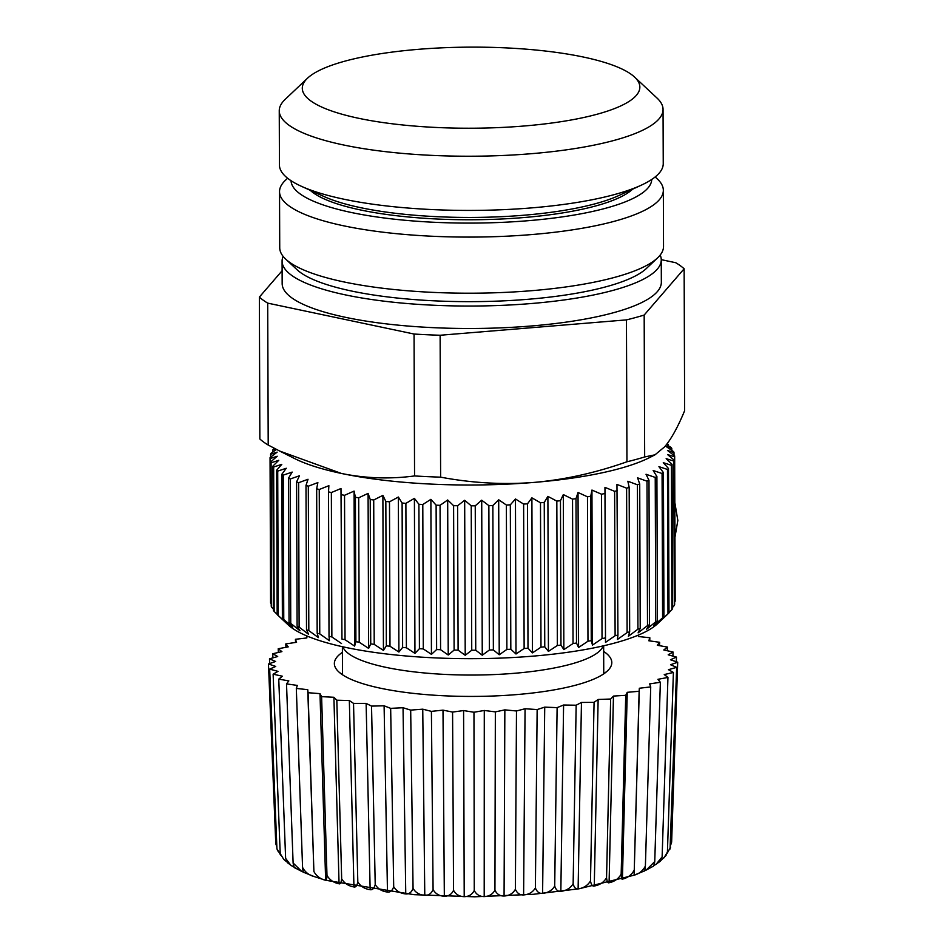 <?xml version="1.0" encoding="UTF-8"?>
<svg xmlns="http://www.w3.org/2000/svg" width="944" height="944" viewBox="0 0 944 944"><rect width="100%" height="100%" fill="white"/><g stroke="black" fill="none" stroke-linecap="round" stroke-linejoin="round"><path stroke-width="1.42" d="M634.569 77.078L657.036 98.058A191.903 46.103 179.8 0 1 663.054 109.445A191.903 46.103 179.8 0 1 503.895 155.441A191.903 46.103 179.8 0 1 290.363 126.177A191.903 46.103 179.8 0 1 279.247 110.79A191.903 46.103 179.8 0 1 285.182 99.356L307.508 78.21A168.775 40.545 179.8 0 1 463.233 47.2A168.775 40.545 179.8 0 1 630.073 73.549A168.775 40.545 179.8 0 1 634.569 77.078A168.775 40.545 179.8 0 1 520.38 126.295A168.775 40.545 179.8 0 1 312.075 101.799A168.775 40.545 179.8 0 1 307.508 78.21M663.054 109.445L663.243 163.654A191.903 46.103 179.8 0 1 641.259 185.189A191.903 46.103 179.8 0 1 471.504 210.418A191.903 46.103 179.8 0 1 301.561 186.369A191.903 46.103 179.8 0 1 290.563 180.387A191.903 46.103 179.8 0 1 279.436 164.988L279.247 110.79M301.561 186.369L324.111 196.576A166.474 39.99 -0.2 0 0 471.528 217.439A166.474 39.99 -0.2 0 0 618.792 195.55L641.259 185.189M632.669 189.142A166.474 39.99 179.8 0 1 479.021 219.692A166.474 39.99 179.8 0 1 314.576 193.697A166.474 39.99 179.8 0 1 310.187 190.275M660.186 255.033A189.591 45.548 179.8 0 1 661.26 259.824L661.343 282.268A189.591 45.548 179.8 0 1 504.096 327.71A189.591 45.548 179.8 0 1 293.147 298.8A189.591 45.548 179.8 0 1 282.162 283.601L282.091 261.158A189.591 45.548 179.8 0 1 283.117 256.355M661.26 259.824A189.591 45.548 179.8 0 1 504.025 305.266A189.591 45.548 179.8 0 1 293.077 276.356A189.591 45.548 179.8 0 1 282.091 261.158M661.26 259.659L675.798 262.739A219.645 52.77 179.8 0 1 678.665 264.556A219.645 52.77 179.8 0 1 684.14 268.78L684.636 410.687C677.934 426.959 671.29 438.995 664.694 446.772L655.018 454.807L644.669 456.955A219.645 52.77 179.8 0 1 626.946 461.781C595.629 472.861 564.583 479.741 533.832 482.431C503.069 484.815 472 483.057 440.624 477.157A219.645 52.77 179.8 0 1 414.558 475.941C389.966 479.233 365.588 478.396 341.421 473.451L279.707 451.067L268.202 445.037A219.645 52.77 179.8 0 1 265.335 443.22A219.645 52.77 -0.2 0 1 259.86 438.995L259.364 297.089L282.114 270.739M644.669 456.955L644.174 315.048A219.645 52.77 179.8 0 1 626.45 319.886L626.946 461.781M414.558 475.941L414.062 334.034A219.645 52.77 179.8 0 0 440.128 335.25L440.624 477.157M414.062 334.034L267.707 303.13A219.645 52.77 179.8 0 1 264.839 301.313A219.645 52.77 179.8 0 1 259.364 297.089M267.707 303.13L268.202 445.037M279.707 451.067L294.811 458.654A196.529 47.212 -0.2 0 0 341.421 473.451A196.529 47.212 -0.2 0 0 533.832 482.431A196.529 47.212 -0.2 0 0 649.92 457.415L655.018 454.807M342.861 646.805L342.92 646.959A130.626 31.376 -0.2 0 0 349.953 654.605A130.626 31.376 -0.2 0 0 489.476 674.748A130.626 31.376 -0.2 0 0 603.122 646.05L603.181 645.897M644.174 315.048L684.14 268.78M440.128 335.25L626.45 319.886M638.262 635.147L638.404 636.516L649.838 637.755L648.823 640.775L659.644 642.298L657.319 645.283L667.408 647.065L663.797 649.979L673.037 652.009L672.907 656.104M673.037 652.009L668.187 654.817L676.482 657.083L670.441 659.762L677.698 662.216L670.535 664.729L676.671 667.349L668.458 669.674L673.402 672.447L664.246 674.559L667.951 677.438L657.933 679.314L660.363 682.276L649.602 683.893L650.723 686.902L639.336 688.247L639.135 691.268L627.241 692.318L625.73 695.327L613.458 696.07L610.65 699.032L598.142 699.457L594.071 702.336L581.457 702.454L576.159 705.215L563.592 705.015L557.113 707.634L544.723 707.127L537.148 709.569L525.065 708.743L516.486 710.985L504.851 709.864L495.352 711.882L484.284 710.466L473.971 712.248L463.587 710.561L452.577 712.071L442.996 710.136L431.408 711.363L422.747 709.18L410.687 710.112L403.041 707.74L390.663 708.354L384.102 705.793L371.535 706.1L366.13 703.386L353.528 703.386L349.339 700.542L336.819 700.212L333.905 697.274L321.609 696.648L319.992 693.639L308.063 692.707L307.756 689.675L296.322 688.436L297.336 685.415L286.516 683.893L288.84 680.907L278.751 679.125L282.362 676.211L273.123 674.181L277.973 671.373L269.677 669.119L275.719 666.44L268.462 663.986L275.624 661.461L269.488 658.841L277.701 656.517L272.757 653.744L281.914 651.631L278.209 648.752L288.227 646.876L285.796 643.914L296.558 642.298L295.437 639.289L306.824 637.955L306.953 635.985M603.676 651.419A138.721 33.323 179.8 0 1 604.066 673.638A138.721 33.323 179.8 0 1 441.627 695.657A138.721 33.323 179.8 0 1 342.165 674.547A138.721 33.323 179.8 0 1 342.412 652.339M676.482 657.083L676.329 661.744M677.698 662.216L671.632 842.166L670.677 845.033M676.671 667.349L670.051 848.833M670.606 847.146L667.054 853.506M673.402 672.447L667.42 852.066L665.921 855.63L660.989 860.373M667.42 852.066L664.021 857.801M667.951 677.438L662.122 856.892L660.139 861.388L653.425 865.978M662.122 856.892L655.95 864.492M660.363 682.276L654.747 861.577C654.098 865.424 653.236 867.099 652.162 866.568M654.747 861.577L646.274 870.026L644.457 870.84M650.723 686.902L645.389 866.049C645.023 869.884 644.587 871.536 644.079 870.993M645.389 866.049C642.888 870.793 639.135 873.837 634.12 875.182L578.837 888.823L533.218 894.31L474.679 896.8L414.003 894.676L325.656 880.268M644.292 870.982L634.12 875.182L639.336 688.247M639.135 691.268L634.12 875.182M634.156 870.262C631.56 874.946 627.642 877.896 622.415 879.124L627.241 692.318M625.73 695.327L621.164 874.179C621.364 878.014 621.777 879.666 622.415 879.124M621.164 874.179C618.497 878.793 614.461 881.649 609.081 882.734L613.458 696.07M610.65 699.032L606.555 877.755C607.027 881.602 607.877 883.254 609.081 882.734M606.555 877.755C603.841 882.31 599.747 885.059 594.26 886.003L598.142 699.457M594.071 702.336L590.484 880.953C591.239 884.811 592.502 886.499 594.26 886.003M590.484 880.953C587.77 885.437 583.652 888.08 578.117 888.894L581.457 702.454M576.159 705.215L573.138 883.737C574.164 887.608 575.828 889.331 578.117 888.894M573.138 883.737C570.447 888.151 566.353 890.688 560.842 891.36L563.592 705.015M557.113 707.634L554.706 886.062C555.981 889.968 558.034 891.738 560.842 891.36M554.706 886.062C552.063 890.404 548.027 892.847 542.599 893.39L544.723 707.127M537.148 709.569L535.39 887.926C536.912 891.868 539.307 893.685 542.599 893.39M535.39 887.926C532.829 892.198 528.9 894.546 523.613 894.936L525.065 708.743M516.486 710.985L515.389 889.295C517.135 893.272 519.873 895.148 523.613 894.936M515.389 889.295C512.946 893.508 509.17 895.75 504.072 896.021L504.851 709.864M495.352 711.882L494.939 890.157C496.886 894.18 499.931 896.127 504.072 896.021M494.939 890.157C492.626 894.31 489.039 896.458 484.201 896.599L484.284 710.466M473.971 712.248L474.254 890.499C476.39 894.57 479.705 896.599 484.201 896.599M474.254 890.499C472.094 894.593 468.755 896.647 464.212 896.67L463.587 710.561M452.577 712.071L453.557 890.322C455.858 894.44 459.409 896.564 464.212 896.67M453.557 890.322C451.586 894.357 448.518 896.34 444.329 896.245L442.996 710.136M431.408 711.363L433.084 889.614C435.526 893.803 439.279 896.021 444.329 896.245M433.084 889.614C431.325 893.614 428.552 895.514 424.776 895.325L422.747 709.18M410.687 710.112L413.059 888.41C415.608 892.658 419.514 894.959 424.776 895.325M413.059 888.41C411.525 892.363 409.094 894.192 405.755 893.921L403.041 707.74M390.663 708.354L393.695 886.699C396.327 891.018 400.35 893.425 405.755 893.921M393.695 886.699C392.409 890.617 390.332 892.399 387.477 892.033L384.102 705.793M371.535 706.1L375.216 884.516C377.895 888.894 381.99 891.407 387.477 892.033M375.216 884.516C374.178 888.398 372.491 890.133 370.142 889.696L366.13 703.386M353.528 703.386L357.811 881.873C360.514 886.322 364.632 888.929 370.142 889.696M357.811 881.873C357.044 885.732 355.758 887.419 353.941 886.947L349.339 700.542M336.819 700.212L341.669 878.805C344.383 883.324 348.466 886.038 353.941 886.947M341.669 878.805C341.185 882.652 340.312 884.304 339.061 883.785L333.905 697.274M321.609 696.648L326.978 875.348C329.657 879.926 333.68 882.746 339.061 883.785M326.978 875.348C326.777 879.183 326.329 880.823 325.645 880.268L319.992 693.639M308.063 692.707L313.904 871.524C316.511 876.174 320.429 879.088 325.645 880.268M313.904 871.524L307.756 689.675M296.322 688.436L302.564 867.394C305.089 872.114 308.853 875.123 313.856 876.433L303.626 872.315M302.564 867.394C302.941 871.229 303.354 872.87 303.826 872.315M286.516 683.893L293.112 863.005L301.679 871.395L303.472 872.173M293.112 863.005C293.761 866.852 294.611 868.504 295.649 867.961M278.751 679.125L285.631 858.379L290.646 865.058L294.434 867.394M285.631 858.379L287.637 862.863L291.92 865.967M273.123 674.181L280.215 853.6L283.755 859.382L286.787 861.884M280.215 853.6L283.755 859.382M269.677 669.119L276.922 848.691L280.628 855.134M276.922 848.691L277.548 850.509M268.462 663.986L275.778 843.735L276.84 846.756M269.488 658.841L269.689 663.549M272.757 653.744L272.922 657.874M278.209 648.752L278.35 652.457M285.796 643.914L285.926 647.313M295.437 639.289L295.555 642.451M649.838 637.755L649.755 640.905M659.644 642.298L659.549 645.672M667.408 647.065L667.29 650.746M605.505 642.392L604.962 487.375L605.505 642.392L615.11 635.725A202.311 48.604 -0.2 0 0 617.942 635.029L617.494 639.442L627.111 632.574A202.311 48.604 -0.2 0 0 629.672 631.819L628.397 636.268L637.932 629.188A202.311 48.604 -0.2 0 0 640.221 628.385L638.109 632.869L647.501 625.589A202.311 48.604 -0.2 0 0 649.484 624.751L646.569 629.282L655.738 621.813A202.311 48.604 -0.2 0 0 657.413 620.94L653.708 625.542L662.582 617.883A202.311 48.604 -0.2 0 0 663.939 616.975L659.467 621.671L667.986 613.824A202.311 48.604 -0.2 0 0 668.918 612.975L657.756 623.547A190.747 45.819 179.8 0 1 481.759 658.593A190.747 45.819 179.8 0 1 293.206 628.81A190.747 45.819 179.8 0 1 288.132 624.834L277.961 615.335M675.161 601.234A202.311 48.604 -0.2 0 0 675.172 600.927L674.665 456.53A202.311 48.604 179.8 0 1 674.665 456.837L674.618 601.883M674.299 605.47A202.311 48.604 -0.2 0 0 674.63 604.514L674.122 460.117A202.311 48.604 179.8 0 1 673.792 461.073L674.299 605.47L672.576 607.346M671.892 609.682A202.311 48.604 -0.2 0 0 672.576 608.727L672.069 464.33A202.311 48.604 179.8 0 1 671.396 465.286L671.892 609.682L669.001 612.573M668.918 612.975A202.311 48.604 -0.2 0 0 669.001 612.892L668.494 468.495A202.311 48.604 179.8 0 1 667.479 469.428L667.986 613.824M592.49 645.082L591.251 640.657L590.743 496.249L591.947 490.066L592.49 645.082L602.036 638.604A202.311 48.604 -0.2 0 0 605.092 637.979M578.578 647.49L576.501 643.029L575.993 498.633L578.035 492.473L578.578 647.49L587.97 641.224A202.311 48.604 -0.2 0 0 591.251 640.657M563.851 649.602L560.96 645.094L560.465 500.686L563.308 494.585L563.851 649.602L573.043 643.525A202.311 48.604 -0.2 0 0 576.501 643.029M548.429 651.395L544.759 646.817L544.251 502.42L547.898 496.379L548.429 651.395L557.338 645.519A202.311 48.604 -0.2 0 0 560.96 645.094M532.44 652.87L528.003 648.209L527.495 503.813L531.897 497.842L532.44 652.87L540.995 647.171A202.311 48.604 -0.2 0 0 544.759 646.817M516.002 654.003L510.822 649.248L510.326 504.839L515.459 498.975L516.002 654.003L524.132 648.481A202.311 48.604 -0.2 0 0 528.003 648.209M499.223 654.782L493.37 649.909L492.862 505.512L498.692 499.765L499.223 654.782L506.881 649.425A202.311 48.604 -0.2 0 0 510.822 649.248M482.254 655.219L475.741 650.215L475.245 505.819L481.711 500.19L482.254 655.219L489.37 650.015A202.311 48.604 -0.2 0 0 493.37 649.909M465.215 655.289L458.1 650.145L457.604 505.748L464.672 500.261L465.215 655.289L471.74 650.239A202.311 48.604 -0.2 0 0 475.741 650.215M448.223 655.006L440.577 649.72L440.069 505.311L447.68 499.978L448.223 655.006L454.111 650.086A202.311 48.604 -0.2 0 0 458.1 650.145M431.432 654.369L423.29 648.917L422.794 504.509L430.889 499.341L431.432 654.369L436.624 649.566A202.311 48.604 -0.2 0 0 440.577 649.72M414.947 653.378L406.392 647.749L405.885 503.353L414.404 498.361L414.947 653.378L419.419 648.681A202.311 48.604 -0.2 0 0 423.29 648.917M398.911 652.044L389.99 646.239L389.483 501.842L398.368 497.028L398.911 652.044L402.616 647.442A202.311 48.604 -0.2 0 0 406.392 647.749M383.429 650.381L374.213 644.386L373.718 499.99L382.886 495.364L383.429 650.381L386.344 645.849A202.311 48.604 -0.2 0 0 389.99 646.239M368.632 648.398L359.204 642.203L358.696 497.807L368.089 493.382L368.632 648.398L370.732 643.914A202.311 48.604 -0.2 0 0 374.213 644.386M354.625 646.109L345.044 639.725L344.536 495.317L354.083 491.092L354.625 646.109L355.9 641.672A202.311 48.604 -0.2 0 0 359.204 642.203M341.527 643.537L331.863 636.94L331.356 492.544L340.985 488.52L341.964 639.112A202.311 48.604 -0.2 0 0 345.044 639.725M277.973 615.358L277.17 614.591A202.311 48.604 -0.2 0 0 278.22 615.512L286.823 623.288L282.374 618.627A202.311 48.604 -0.2 0 0 283.766 619.524L292.723 627.111L289.041 622.533A202.311 48.604 -0.2 0 0 290.752 623.394L299.991 630.781L297.1 626.273A202.311 48.604 -0.2 0 0 299.118 627.099L308.57 634.297L306.505 629.837A202.311 48.604 -0.2 0 0 308.818 630.616L318.411 637.601L317.172 633.176A202.311 48.604 -0.2 0 0 319.756 633.896L329.421 640.693L329.019 636.28A202.311 48.604 -0.2 0 0 331.863 636.94M277.158 614.355L274.149 611.405A202.311 48.604 -0.2 0 1 273.441 610.461L272.934 466.065L278.763 460.306L271.093 462.82L271.601 607.216L273.441 609.175M271.223 603.747L270.586 602.992L270.078 458.583L277.206 456.235L270.727 461.864L271.235 606.26A202.311 48.604 -0.2 0 0 271.601 607.216M270.078 458.583A202.311 48.604 179.8 0 1 270.055 457.934L270.562 602.343A202.311 48.604 -0.2 0 0 270.586 602.992M274.149 611.405L273.654 467.009L281.796 464.33L276.663 470.195A202.311 48.604 179.8 0 0 277.713 471.115L286.28 468.259L281.878 474.23L282.374 618.627M331.356 492.544A202.311 48.604 179.8 0 1 328.512 491.871L328.878 485.676L319.249 489.499A202.311 48.604 179.8 0 1 316.665 488.78L317.868 482.585L308.31 486.207A202.311 48.604 179.8 0 1 305.998 485.428L308.027 479.269L298.623 482.703A202.311 48.604 179.8 0 1 296.593 481.877L299.449 475.764L290.245 478.997A202.311 48.604 179.8 0 1 288.534 478.124L292.18 472.083L283.259 475.127L283.766 619.524M283.259 475.127A202.311 48.604 179.8 0 1 281.878 474.23M288.534 478.124L289.041 622.533M290.245 478.997L290.752 623.394M296.593 481.877L297.1 626.273M298.623 482.703L299.118 627.099M305.998 485.428L306.505 629.837M308.31 486.207L308.818 630.616M316.665 488.78L317.172 633.176M319.249 489.499L319.756 633.896M328.512 491.871L329.019 636.28M340.985 488.52L341.964 639.112M344.536 495.317A202.311 48.604 179.8 0 1 341.457 494.715M354.083 491.092L355.404 497.276L355.9 641.672M358.696 497.807A202.311 48.604 179.8 0 1 355.404 497.276M368.089 493.382L370.237 499.518L370.732 643.914M373.718 499.99A202.311 48.604 179.8 0 1 370.237 499.518M382.886 495.364L385.836 501.441L386.344 645.849M389.483 501.842A202.311 48.604 179.8 0 1 385.836 501.441M398.368 497.028L402.109 503.034L402.616 647.442M405.885 503.353A202.311 48.604 179.8 0 1 402.109 503.034M414.404 498.361L418.912 504.285L419.419 648.681M422.794 504.509A202.311 48.604 179.8 0 1 418.912 504.285M430.889 499.341L436.116 505.158L436.624 649.566M440.069 505.311A202.311 48.604 179.8 0 1 436.116 505.158M447.68 499.978L453.604 505.677L454.111 650.086M457.604 505.748A202.311 48.604 179.8 0 1 453.604 505.677M464.672 500.261L471.233 505.831L471.74 650.239M475.245 505.819A202.311 48.604 179.8 0 1 471.233 505.831M481.711 500.19L488.862 505.618L489.37 650.015M492.862 505.512A202.311 48.604 179.8 0 1 488.862 505.618M498.692 499.765L506.373 505.028L506.881 649.425M510.326 504.839A202.311 48.604 179.8 0 1 506.373 505.028M515.459 498.975L523.625 504.072L524.132 648.481M527.495 503.813A202.311 48.604 179.8 0 1 523.625 504.072M531.897 497.842L540.487 502.763L540.995 647.171M544.251 502.42A202.311 48.604 179.8 0 1 540.487 502.763M547.898 496.379L556.83 501.111L557.338 645.519M560.465 500.686A202.311 48.604 179.8 0 1 556.83 501.111M563.308 494.585L572.536 499.128L573.043 643.525M575.993 498.633A202.311 48.604 179.8 0 1 572.536 499.128M578.035 492.473L587.475 496.815L587.97 641.224M590.743 496.249A202.311 48.604 179.8 0 1 587.475 496.815M591.947 490.066L601.529 494.208L602.036 638.604M604.597 493.582A202.311 48.604 179.8 0 1 601.529 494.208M604.962 487.375L614.615 491.317L615.11 635.725M667.479 469.428L658.924 466.655L663.431 472.578A202.311 48.604 179.8 0 1 662.074 473.487L653.165 470.525L656.906 476.531A202.311 48.604 179.8 0 1 655.23 477.416L646.026 474.266L648.988 480.343A202.311 48.604 179.8 0 1 646.994 481.192L637.578 477.841L639.713 483.989A202.311 48.604 179.8 0 1 637.424 484.779L627.854 481.239L629.176 487.423A202.311 48.604 179.8 0 1 626.604 488.166L616.963 484.425L617.942 635.029M617.435 490.62A202.311 48.604 179.8 0 1 614.615 491.317M626.604 488.166L627.111 632.574M629.176 487.423L629.672 631.819M637.424 484.779L637.932 629.188M639.713 483.989L640.221 628.385M646.994 481.192L647.501 625.589M648.988 480.343L649.484 624.751M655.23 477.416L655.738 621.813M656.906 476.531L657.413 620.94M662.074 473.487L662.582 617.883M663.431 472.578L663.939 616.975M671.396 465.286L663.266 462.678L668.494 468.495M673.792 461.073L666.157 458.631L672.069 464.33M674.665 456.837L667.561 454.548L674.122 460.117M666.488 444.589L671.066 447.456A202.311 48.604 179.8 0 1 671.786 448.4L665.933 446.382L673.627 451.645A202.311 48.604 179.8 0 1 673.992 452.601L667.491 450.453L674.641 455.869A202.311 48.604 179.8 0 1 674.665 456.53M673.992 452.601L674.004 455.386M671.786 448.4L671.786 450.382M667.03 443.881L668.057 444.27L668.069 445.568M667.266 443.574A202.311 48.604 179.8 0 1 668.057 444.27M674.936 535.295L674.83 504.249M274.515 448.412L273.323 449.179A202.311 48.604 179.8 0 0 272.651 450.135L272.663 452.164M275.719 449.037L272.651 450.135M276.533 449.45L270.928 453.391A202.311 48.604 179.8 0 0 270.598 454.347L270.609 457.203M270.055 457.934A202.311 48.604 179.8 0 1 270.055 457.628L277.135 452.141L270.598 454.347M271.093 462.82A202.311 48.604 179.8 0 1 270.727 461.864M273.654 467.009A202.311 48.604 179.8 0 1 272.934 466.065M276.663 470.195L277.17 614.591M277.713 471.115L278.22 615.512M291.059 180.717A180.339 43.318 -0.2 0 0 430.511 222.1A180.339 43.318 -0.2 0 0 651.726 179.454M287.59 178.215L285.466 180.233A191.903 46.103 -0.2 0 0 279.53 191.667A191.903 46.103 -0.2 0 0 427.927 236.035A191.903 46.103 -0.2 0 0 663.337 190.322A191.903 46.103 -0.2 0 0 657.319 178.935L655.183 176.941M279.53 191.667L279.731 247.776A191.903 46.103 -0.2 0 0 285.737 259.163L296.971 269.654A180.339 43.318 -0.2 0 0 430.783 300.652A180.339 43.318 -0.2 0 0 646.439 268.438L657.602 257.865A191.903 46.103 -0.2 0 0 663.526 246.431L663.337 190.322M285.737 259.163A191.903 46.103 -0.2 0 0 428.116 292.144A191.903 46.103 -0.2 0 0 657.602 257.865M603.653 645.79L603.747 673.851M342.389 646.699L342.483 674.771M604.066 673.638L606.024 672.022M342.165 674.547L340.206 672.954M670.157 848.597L669.886 849.222M652.941 866.415L646.274 870.026M325.562 880.245L313.88 876.457M301.679 871.395L294.906 867.819M277.737 850.933L277.43 850.249M674.83 502.562L677.827 520.451L674.948 537.301"/></g></svg>
